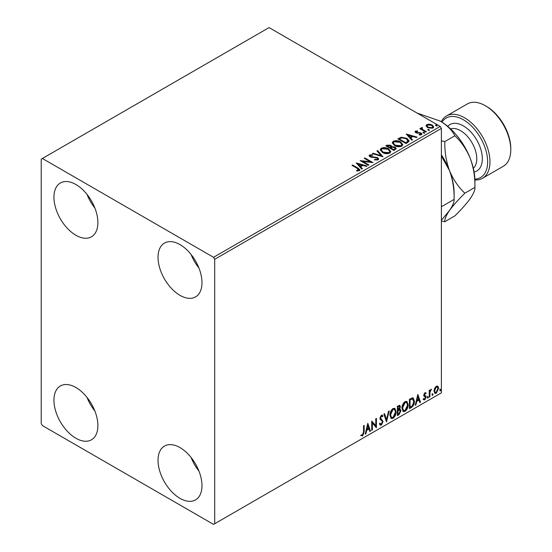 <?xml version="1.0" encoding="UTF-8"?>
<svg xmlns="http://www.w3.org/2000/svg" width="552" height="552" viewBox="0 0 552 552"><rect width="100%" height="100%" fill="white"/><g stroke="black" fill="none" stroke-linecap="round" stroke-linejoin="round"><path stroke-width="0.83" d="M180.007 498.359A31.078 17.94 60 0 1 159.7 470.973A31.078 17.94 60 0 1 164.468 446.071A31.078 17.94 60 0 1 180.007 447.61A31.078 17.94 60 0 1 200.307 474.996A31.078 17.94 60 0 1 195.546 499.898A31.078 17.94 60 0 1 180.007 498.359M198.962 471.097A31.078 17.94 60 0 1 191.116 457.511M75.914 235.269A31.078 17.94 60 0 1 55.614 207.883A31.078 17.94 60 0 1 60.375 182.981A31.078 17.94 60 0 1 75.914 184.52A31.078 17.94 60 0 1 96.214 211.906A31.078 17.94 60 0 1 91.453 236.808A31.078 17.94 60 0 1 75.914 235.269M94.875 208.007A31.078 17.94 60 0 1 87.03 194.421M180.007 295.361A31.078 17.94 60 0 1 159.7 267.975A31.078 17.94 60 0 1 164.468 243.073A31.078 17.94 60 0 1 180.007 244.612A31.078 17.94 60 0 1 200.307 271.998A31.078 17.94 60 0 1 195.546 296.9A31.078 17.94 60 0 1 180.007 295.361M198.962 268.099A31.078 17.94 60 0 1 191.116 254.513M75.914 438.26A31.078 17.94 60 0 1 55.614 410.874A31.078 17.94 60 0 1 60.375 385.972A31.078 17.94 60 0 1 75.914 387.511A31.078 17.94 60 0 1 96.214 414.897A31.078 17.94 60 0 1 91.453 439.799A31.078 17.94 60 0 1 75.914 438.26M94.875 410.998A31.078 17.94 60 0 1 87.03 397.412M41.221 159.142L41.221 423.57L42.373 425.578L213.548 524.4L214.7 523.731L214.7 259.302L213.548 257.301L42.373 158.479L41.221 159.142M434.624 388.27L436.308 386.165L437.984 386.324L438.585 388.408L436.308 393.238L434.948 393.369L434.017 391.044L434.624 388.27M437.653 386.055L438.585 388.408M429.242 397.198L429.242 390.367L429.87 390.002L429.87 391.009L431.422 389.222L429.967 392.141L429.87 396.84L429.242 397.198M424.93 392.734L426.13 393.017L425.764 393.811L424.971 393.555L424.364 394.818L425.93 396.205L426.13 397.143L424.819 399.869L423.536 399.689L423.895 398.848L424.75 399.075L425.509 397.537L423.943 396.15L423.743 395.211L424.93 392.734M425.792 392.741L426.13 393.017L425.668 392.748L425.337 393.472M425.764 393.811L424.509 393.286L423.901 394.556L424.364 394.818M423.901 394.556L425.93 396.205L425.461 395.936L426.13 397.143M423.895 398.848L424.75 399.075M425.357 396.971L423.943 396.15M411.302 407.555L409.418 408.639L409.418 399.296L412.572 397.813L413.269 397.978L414.4 401.207C414.497 403.85 413.462 405.968 411.302 407.555L410.84 407.286L409.418 408.107M397.378 415.594L397.378 406.244L399.834 405.32L400.393 406.824L399.634 409.253L400.317 409.37L400.911 410.902L398.999 414.656L397.378 415.594M386.483 421.887L383.888 414.034L384.565 413.641L386.531 419.596L388.504 411.371L389.181 410.978L386.483 421.887M372.365 430.036L371.744 430.394L371.744 421.045L375.788 425.682L375.788 418.706L376.416 418.347L376.416 427.696L372.365 423.08L372.365 430.036L371.744 429.863M363.54 432.002L363.54 425.778L364.168 425.419L364.168 431.733L362.685 435.866L361.153 435.666L361.47 434.769L362.678 434.907L363.54 432.002M214.7 523.731L441.386 392.858L441.386 128.43L214.7 259.302M367.798 423.322L370.495 431.112L369.819 431.505L368.984 428.987L366.714 430.305L365.879 433.775L365.203 434.169L367.798 423.322M381.349 425.088L380.293 425.164L379.528 424.095L380.031 423.329L381.301 424.157L382.432 421.921L382.232 421.121L380.259 419.492L379.942 418.257L381.391 415.235L382.308 415.18L382.95 415.918L382.467 416.774L381.384 416.201L380.563 417.857L383.053 421.569L381.349 425.088L380.08 424.992M380.431 423.991L381.301 424.157M380.921 415.932L381.943 416.16L380.921 415.932L380.1 417.588L380.563 417.857M389.905 415.276C389.864 412.634 390.885 410.391 392.983 408.542L394.859 408.376L396.136 411.633C396.177 414.283 395.142 416.518 393.031 418.347L391.189 418.492L389.905 415.276M401.946 408.321C401.904 405.685 402.925 403.436 405.023 401.594L406.9 401.428L408.176 404.685C408.218 407.328 407.183 409.563 405.071 411.392L403.229 411.544L401.946 408.321M417.829 394.438L420.527 402.229L419.851 402.622L419.016 400.103L416.739 401.421L415.911 404.892L415.235 405.285L417.829 394.438M427.276 397.675L427.793 396.598L428.311 397.074L427.793 398.158L427.296 397.902M427.793 396.598L428.311 397.074L427.848 396.812L427.331 397.888M432.05 394.921L432.568 393.838L433.085 394.321L432.568 395.398L432.071 395.149M432.568 393.838L433.085 394.321L432.623 394.052L432.106 395.128M439.834 390.423L440.351 389.346L440.869 389.822L440.351 390.906L439.854 390.65M440.351 389.346L440.869 389.822L440.406 389.56L439.889 390.637M426.116 126.084L426.813 124.552L429.47 124.145L432.175 125.007L433.727 126.974L432.94 128.085L427.607 127.643L426.041 125.67M422.087 128.119L422.473 129.368L426.399 131.742L425.778 132.1L419.858 128.685L420.479 128.326L421.355 128.83L421.459 127.643L422.135 127.484L422.473 128.016L421.949 128.768M421.121 128.174L421.459 127.643L421.459 128.174L422.135 128.016L422.135 127.484M415.442 131.114L417.484 130.907L417.622 131.41L416.208 131.514L416.401 132.321L421.059 132.97L421.914 134.067L421.452 134.716L419.368 134.992L419.175 134.474L420.921 133.957L420.921 134.495L420.658 134.874L420.465 133.349L415.808 132.694L415.014 131.721L415.442 131.114L415.442 131.652L416.498 131.41M416.208 131.514L416.401 132.853L417.084 133.08L417.084 132.542M407.831 142.457L405.948 143.548L397.854 138.869L401.297 137.22L406.99 138.393L409.149 140.905L407.831 142.457M393.907 150.496L385.813 145.825L386.959 145.162L390.83 145.245L391.796 146.673L395.142 147.136L396.274 148.571L393.907 150.496M391.816 146.466L391.796 147.211L395.142 147.667L395.142 147.136M383.012 156.789L372.324 153.615L373 153.221L381.108 155.63L376.94 150.951L377.616 150.558L383.012 156.789M368.895 164.938L368.274 165.296L360.18 160.625L370.261 161.777L364.223 158.286L364.851 157.927L372.945 162.605L362.871 161.46L368.895 164.938M357.365 168.47L351.976 165.358L352.597 165L358.069 168.153L359.973 169.906L359.421 170.651L356.958 170.989L356.654 170.451L358.855 169.761L358.855 170.292L358.586 170.706L357.365 168.47M213.548 257.301L440.234 126.422L269.059 27.6L42.373 158.479M356.233 162.902L367.025 166.021L366.349 166.407L362.926 165.393L360.649 166.704L362.409 168.684L361.732 169.078L356.233 162.902M370.44 155.422L370.647 156.485L377.602 157.624L378.672 159.031L378.086 159.873L374.497 159.901L374.594 159.376L377.209 159.418L377.63 158.817L376.968 157.975L370.061 156.865L369.109 155.692L369.619 154.933L372.552 154.822L372.559 155.395L370.44 155.422L370.226 156.119M382.426 152.497L380.204 149.751L381.211 148.246C383.847 147.294 386.317 147.508 388.615 148.881L390.802 151.634L389.767 153.132C387.145 154.056 384.703 153.842 382.426 152.497M394.466 145.542L392.244 142.795L393.252 141.291C395.887 140.346 398.358 140.553 400.655 141.926L402.843 144.686L401.808 146.176C399.186 147.101 396.743 146.894 394.466 145.542M406.265 134.019L417.057 137.137L416.38 137.524L412.951 136.51L410.681 137.821L412.441 139.801L411.764 140.187L406.265 134.019M423.232 132.908L423.073 132.218L424.267 132.307L424.426 132.998L423.232 132.908L423.073 132.218L423.073 132.756L424.267 132.846L424.267 132.307L424.426 132.998M428.007 130.155L427.848 129.465L429.042 129.554L429.201 130.244L428.007 130.155L427.848 129.465L427.848 129.996L429.042 130.086L429.042 129.554L429.201 130.244M435.79 125.656L435.638 124.973L436.832 125.062L436.984 125.746L435.79 125.656L435.638 124.973L435.638 125.504L436.832 125.594L436.832 125.062L436.984 125.746M440.234 126.422L441.386 128.43M352.438 165.628L352.597 165M352.597 165.531L359.918 170.161M356.654 170.982L358.062 170.879L358.062 170.34M358.062 170.879L358.586 170.706M356.771 163.502L366.418 166.373M362.098 168.864L360.649 166.704M358.234 163.999L360.083 166.607L361.829 165.6L361.829 165.069L358.234 163.999L360.083 166.069L361.829 165.069M360.083 166.607L360.083 166.069M361.153 161.184L370.261 162.309L370.261 161.777M364.686 158.555L364.851 157.927M364.851 158.465L371.986 162.585M368.432 165.207L362.871 161.998L362.871 161.46M374.587 159.928L374.594 159.376M374.594 159.907L377.209 159.956L377.209 159.418M377.209 159.956L377.561 159.079M369.157 155.961L369.619 154.933M369.619 155.471L372.552 155.36L372.552 154.822M370.44 155.954L370.647 156.485M370.647 157.016L372.069 157.403L372.069 156.871M372.069 157.403L373.642 157.423L373.642 156.892M373.642 157.423L377.602 158.155L377.602 157.624M377.602 158.155L378.631 159.28M372.931 153.794L373 153.221M373 153.76L381.108 156.168L381.108 155.63M377.251 151.303L377.616 150.558M377.616 151.089L382.577 156.665M380.224 150.027L381.211 148.246M381.211 148.778C383.847 147.826 386.317 148.04 388.615 149.413L388.615 148.881M388.615 149.413L390.775 151.897M381.266 149.93L383.047 152.669L388.918 153.194L389.76 151.393L387.987 149.233L382.067 148.709L381.266 149.93L383.047 152.131L388.918 152.662L389.76 151.393M388.918 153.194L388.918 152.662M383.047 152.669L383.047 152.131M386.276 146.094L386.959 145.694L390.83 145.776L390.83 145.245M390.83 145.776L391.796 147.211M395.142 147.667L396.232 148.826M390.692 147.922L390.692 148.453L393.7 150.192L395.225 148.93L394.521 147.494L392.092 147.225L390.692 147.922L393.7 149.661L395.225 148.391M387.269 145.942L387.269 146.48L389.864 147.977L390.919 147.011L390.223 145.611L387.269 145.942L389.864 147.439L390.919 146.48M390.181 147.791L390.181 147.26M389.864 147.977L389.864 147.439M394.418 149.785L394.418 149.247M393.7 150.192L393.7 149.661M392.265 143.071L393.252 141.291M393.252 141.823C395.887 140.877 398.358 141.091 400.655 142.457L400.655 141.926M400.655 142.457L402.815 144.948M393.307 142.975L395.087 145.714L400.959 146.245L401.801 144.445L400.027 142.285L394.107 141.754L393.307 142.975L395.087 145.183L400.959 145.707L401.801 144.445M400.959 146.245L400.959 145.707M395.087 145.714L395.087 145.183M398.316 139.138L401.297 137.752L401.297 137.22M401.297 137.752L406.99 138.925L406.99 138.393M406.99 138.925L409.122 141.174M407.873 141.774L408.045 140.684L407.873 141.243L406.362 138.752L401.739 137.855L399.31 138.994L405.741 142.706L407.873 141.243L407.873 141.774L406.41 142.858L406.41 142.319M399.31 138.994L399.31 139.525L405.741 143.244L406.41 142.858M405.741 143.244L405.741 142.706M406.796 134.619L416.443 137.489M412.123 139.98L410.681 137.821M408.266 135.116L410.115 137.724L411.854 136.717L411.854 136.185L408.266 135.116L410.115 137.186L411.854 136.185M410.115 137.724L410.115 137.186M417.484 131.397L417.484 130.907M416.208 132.045L416.401 132.853L416.208 132.045M417.084 133.08L419.934 133.094L419.934 132.563M419.934 133.094L421.059 133.508L421.059 132.97M421.059 133.508L421.859 134.315M419.989 135.04L420.658 134.874M415.076 131.997L415.442 131.652M424.267 132.846L424.426 133.536M420.32 128.954L420.479 128.326M420.479 128.857L421.355 129.361L421.355 128.83M422.087 128.65L422.473 129.368M422.473 129.899L425.937 132.011M429.042 130.086L429.201 130.776M426.075 125.932L426.813 124.552M426.813 125.083L429.47 124.676L429.47 124.145M429.47 124.676L432.175 125.545L432.175 125.007M432.175 125.545L433.693 127.236M427.055 126.028L428.235 127.822L432.209 128.202L432.761 126.85L431.554 125.373L427.538 124.973L427.013 125.752L428.235 127.291L432.209 127.664L432.761 126.85M432.209 128.202L432.209 127.664M428.235 127.822L428.235 127.291M436.832 125.594L436.984 126.284M363.706 425.689L363.706 431.464L362.222 435.597L362.685 435.866M362.222 435.597L360.691 435.404M367.694 423.763L370.495 431.112M370.033 430.85L369.674 431.057M366.714 430.305L366.252 430.036L368.522 428.725L368.984 428.987M366.252 430.036L365.417 433.513L365.879 433.775M367.846 425.551L367.384 425.281L366.514 428.925L366.976 429.187L368.722 428.186L367.846 425.551L366.976 429.187M371.744 421.1L375.788 425.682M375.953 418.616L375.953 427.393M376.009 427.469L376.416 427.696M371.903 429.767L371.903 422.811L372.365 423.08M379.569 423.067L380.839 423.888M382.067 415.09L382.95 415.918M382.488 415.649L382.115 416.305M380.1 417.588L380.942 418.844M380.48 418.582L381.708 419.334M381.246 419.065L383.053 421.569M382.591 421.307L380.887 424.819M384.247 413.827L386.531 419.596M388.567 411.33L386.227 421.121M394.625 408.266L396.136 411.633M395.674 411.364C395.715 414.014 394.68 416.249 392.569 418.078L393.031 418.347M392.569 418.078L390.968 418.34M394.273 409.301L392.548 409.218L390.064 414.642L391.333 417.346M395.515 411.992L394.501 409.398L393.01 409.487L390.526 414.911L391.554 417.505L393.01 417.395L395.515 411.992M392.548 409.218L393.01 409.487M390.064 414.642L390.526 414.911M399.572 405.23L400.393 406.824M399.924 406.555L399.579 408.238M399.172 408.984L399.634 409.253M400.055 409.273L400.911 410.902M400.448 410.633L398.537 414.393L398.999 414.656M398.537 414.393L397.378 415.056M398.848 409.888L399.862 410.219L398.848 409.888L397.543 410.529L397.543 414.007L398.716 413.862L400.29 411.261L399.31 410.157L398.006 410.798L398.006 414.276M399.455 406.313L397.543 406.576L397.543 409.57L398.006 409.839L399.765 407.197L399.455 406.313L398.006 406.845L398.006 409.839M398.185 406.203L398.647 406.472M397.543 406.576L398.006 406.845M397.543 410.529L398.006 410.798M406.665 401.318L408.176 404.685M407.714 404.416C407.749 407.065 406.721 409.301 404.609 411.123L405.071 411.392M404.609 411.123L403.008 411.385M406.313 402.346L404.588 402.27L402.104 407.693L403.374 410.391M407.548 405.044L406.541 402.449L405.051 402.539L402.567 407.962L403.595 410.557L405.051 410.446L407.548 405.044M404.588 402.27L405.051 402.539M402.104 407.693L402.567 407.962M413.034 397.875L414.4 401.207M413.938 400.945C414.034 403.588 412.999 405.699 410.84 407.286M411.778 398.62L412.889 399.013L411.778 398.62L409.577 399.627L409.577 407.059L410.046 407.321L412.378 405.741L413.779 401.566L412.24 398.882L410.046 399.889L410.046 407.321M409.577 399.627L410.046 399.889M417.719 394.88L420.527 402.229M420.065 401.959L419.699 402.173M416.739 401.421L416.277 401.152L418.554 399.841L419.016 400.103M416.277 401.152L415.449 404.63L415.911 404.892M417.878 396.667L417.416 396.398L416.546 400.041L417.008 400.303L418.747 399.303L417.878 396.667L417.008 400.303M425.302 393.541L424.509 393.286M424.053 395.087L424.674 395.432M425.668 396.874L424.357 399.607L424.819 399.869M424.357 399.607L423.073 399.42M423.432 398.578L424.288 398.806M424.088 396.329L424.695 396.647M427.331 396.329L427.848 396.812M429.408 390.271L429.87 391.009M430.836 389.339L431.126 390.119M429.725 390.926L429.504 391.872L429.967 392.141M429.504 391.872L429.408 396.571L429.87 396.84M432.106 393.576L432.623 394.052M438.122 388.139L435.838 392.976L436.308 393.238M435.838 392.976L434.728 393.203M434.182 390.423L435.314 392.472L436.301 392.403L437.964 388.774L437.239 386.945L435.838 386.745L434.182 390.423L435.1 392.299M437.239 386.945L436.301 387.007L434.645 390.692M435.838 386.745L436.301 387.007M439.889 389.077L440.406 389.56M474.886 179.138A34.348 19.831 -120 0 0 486.912 154.532A34.348 19.831 -120 0 0 463.363 119.749A34.348 19.831 -120 0 0 441.979 122.144M441.296 121.716A35.983 20.776 60 0 1 446.527 115.961A35.983 20.776 60 0 1 464.522 117.748A35.983 20.776 60 0 1 488.03 149.454A35.983 20.776 60 0 1 482.51 178.289A35.983 20.776 60 0 1 474.913 179.945M486.498 106.398L485.339 105.729L486.498 106.391A34.348 19.831 60 0 1 486.498 106.398A34.348 19.831 60 0 1 510.779 148.46L510.779 149.799A35.983 20.776 -120 0 0 485.339 105.729L485.339 105.729A35.983 20.776 -120 0 0 467.344 103.942L446.527 115.961M482.51 178.289L503.327 166.269A35.983 20.776 -120 0 0 510.779 149.799M441.386 156.106L449.459 170.485C452.778 179.669 454.324 189.308 454.11 199.396L441.386 206.745M441.386 154.85A49.066 28.331 60 0 1 449.459 170.485A49.066 28.331 60 0 1 454.11 193.2L454.11 199.396C454.344 201.901 452.799 205.613 449.459 210.547L441.386 220.31M441.386 221L444.815 221.697C444.581 219.199 446.126 215.48 449.459 210.547C453.185 205.427 458.312 199.645 464.846 193.2C458.374 187.1 453.247 179.531 449.459 170.485C446.147 161.301 444.601 151.662 444.815 141.567L441.386 140.87M417.105 113.07L440.234 121.081A49.066 28.331 60 0 1 470.283 158.465A49.066 28.331 60 0 1 474.927 181.18L474.927 187.376C475.168 189.881 473.616 193.593 470.283 198.527C466.557 203.653 461.431 209.436 454.896 215.88L444.815 221.697M440.234 121.081C447.099 125.297 451.984 130.189 454.896 135.751C461.368 141.85 466.495 149.419 470.283 158.465C473.595 167.649 475.141 177.289 474.927 187.376L464.846 193.2M454.896 135.751L444.815 141.567M358.069 168.691L358.069 168.153M386.959 145.694L386.959 145.162M399.082 138.697L399.082 138.166M418.319 133.073L418.319 132.535M424.412 131.128L424.412 130.596M363.706 431.464L364.168 431.733M397.854 410.35L398.316 410.619M409.991 399.393L410.453 399.655M429.408 394.273L429.87 394.542M473.34 168.277A22.901 13.22 -120 0 0 475.141 149.613A22.901 13.22 -120 0 0 460.589 130.7A22.901 13.22 -120 0 0 450.611 128.913M447.734 126.36A26.827 15.49 60 0 1 463.363 125.89A26.827 15.49 60 0 1 481.475 151.759A26.827 15.49 60 0 1 474.106 172.045M377.63 158.817L377.63 159.355M416.008 131.804L416.008 132.335M427.013 125.752L427.013 126.291M394.501 409.398L394.038 409.129M391.554 417.505L391.092 417.236M406.541 402.449L406.079 402.18M403.595 410.557L403.132 410.288M425.482 393.555L425.019 393.293M424.716 395.529L424.253 395.267M424.164 399.089L423.701 398.82M425.192 396.833L424.729 396.564M435.314 392.472L434.852 392.203"/></g></svg>
